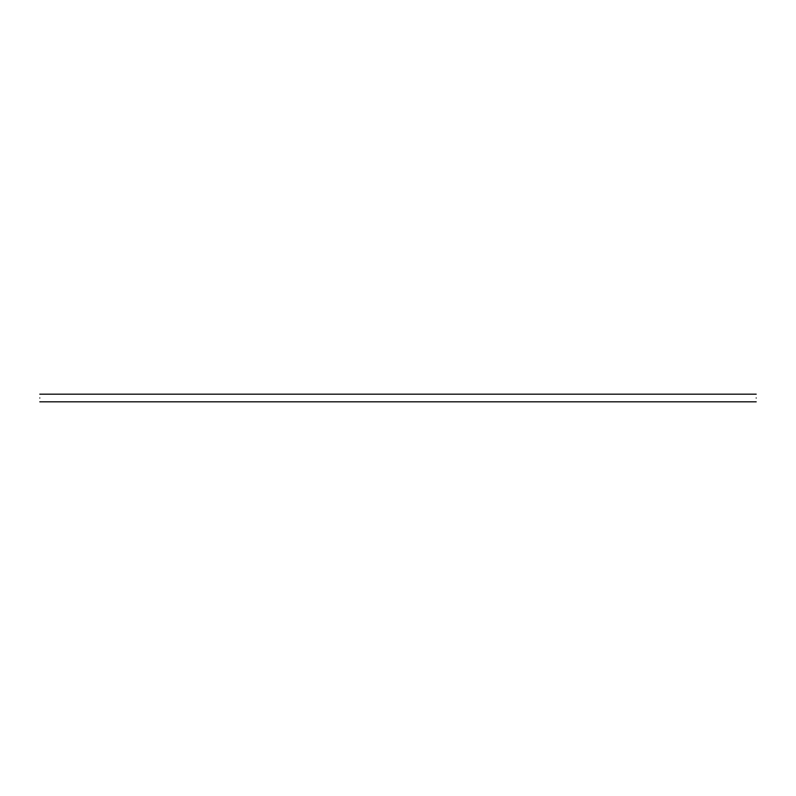 <?xml version="1.0" encoding="UTF-8"?>
<svg xmlns="http://www.w3.org/2000/svg" width="796" height="796" viewBox="0 0 796 796"><rect width="100%" height="100%" fill="white"/><g stroke="black" fill="none" stroke-linecap="round" stroke-linejoin="round"><path stroke-width="1.19" d="M39.8 398C39.8 393.075 39.8 393.075 39.8 398C39.8 402.925 39.8 402.925 39.8 398M756.2 398C756.2 393.075 756.2 393.075 756.2 398C756.2 402.925 756.2 402.925 756.2 398M39.8 394.179L756.2 394.179M756.2 401.821L39.8 401.821"/></g></svg>
